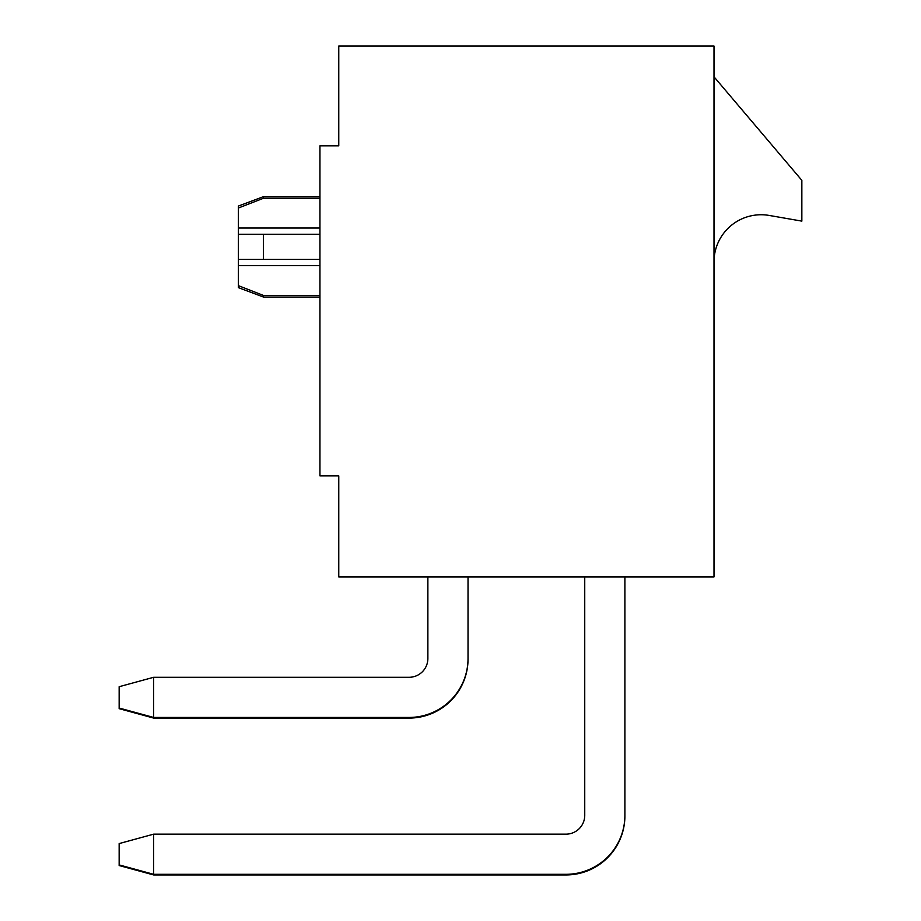 <?xml version="1.0" encoding="UTF-8"?>
<svg xmlns="http://www.w3.org/2000/svg" width="921" height="921" viewBox="0 0 921 921"><rect width="100%" height="100%" fill="white"/><g stroke="black" fill="none" stroke-linecap="round" stroke-linejoin="round"><path stroke-width="1.38" d="M338.767 576.903L714.005 576.903L714.005 46.05L338.767 46.05L338.767 145.817L319.944 145.817L319.944 475.869L338.767 475.869L338.767 576.903M714.005 76.8L801.846 180.332L801.846 221.121L769.219 215.445A47.144 47.144 0 0 0 714.005 261.898M263.475 295.445L238.378 285.648L238.378 287.628L263.475 297.046L263.475 295.445L319.944 295.445M263.475 234.291L263.475 259.388L238.378 259.388L238.378 234.291L319.944 234.291M238.378 234.291L238.378 206.062L263.475 196.645L319.944 196.645M238.378 285.648L238.378 259.388M263.475 196.645L263.475 198.234L238.378 208.031M263.475 259.388L319.944 259.388M263.475 198.234L319.944 198.234M468.029 576.903L468.029 658.469A58.979 58.979 0 0 1 409.051 717.447L153.657 717.447L153.657 718.081L409.051 718.081A58.979 58.979 0 0 0 468.029 659.102L468.029 576.903M153.657 718.081L119.154 708.663L119.154 686.709L153.657 677.292L409.051 677.292A18.823 18.823 0 0 0 427.874 658.469L427.874 576.903M153.657 677.292L153.657 717.447L119.154 708.042M624.899 576.903L624.899 815.338A58.979 58.979 0 0 1 565.92 874.317L153.657 874.317L153.657 874.95L565.92 874.95A58.979 58.979 0 0 0 624.899 815.971L624.899 576.903M153.657 874.95L119.154 865.533L119.154 843.578L153.657 834.161L565.92 834.161A18.823 18.823 0 0 0 584.743 815.338L584.743 576.903M153.657 834.161L153.657 874.317L119.154 864.911M238.378 265.662L319.944 265.662M238.378 228.017L319.944 228.017M263.475 297.046L319.944 297.046"/></g></svg>
